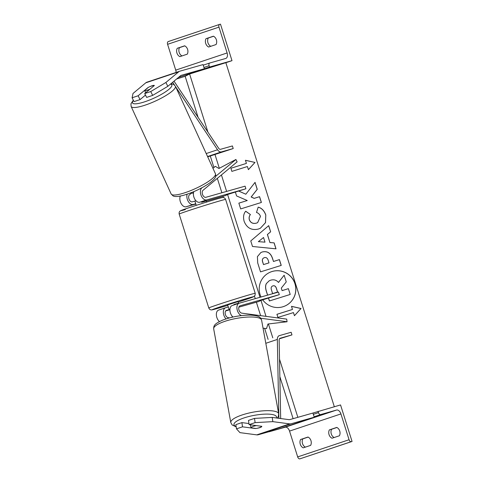 <?xml version="1.0" encoding="UTF-8"?>
<svg xmlns="http://www.w3.org/2000/svg" width="483" height="483" viewBox="0 0 483 483"><rect width="100%" height="100%" fill="white"/><g stroke="black" fill="none" stroke-linecap="round" stroke-linejoin="round"><path stroke-width="0.72" d="M232.275 305.528A6.563 4.003 71.5 0 0 232.166 305.558A6.563 4.003 71.5 0 0 229.938 310.527A6.563 4.003 71.5 0 0 232.969 317.035M238.874 307.17L258.731 301.531L260.971 300.378L279.283 294.666L278.462 292.058L239.26 303.191A6.563 4.003 71.5 0 0 239.157 303.221A6.563 4.003 71.5 0 0 237.062 309.271A6.563 4.003 71.5 0 0 241.415 315.592M229.582 317.856L228.199 317.675A3.828 2.337 -108.5 0 1 225.301 314.192A3.828 2.337 -108.5 0 1 226.455 310.352A3.828 2.337 -108.5 0 1 226.521 310.334L229.932 309.361M263.048 328.15L266.513 328.615L267.968 324.008L287.071 321.744L286.691 319.106L241.766 313.141A3.828 2.337 71.5 0 1 238.868 309.657A3.828 2.337 71.5 0 1 240.021 305.817A3.828 2.337 71.5 0 1 240.087 305.799L239.96 305.842M260.729 318.249L287.071 321.744M229.92 309.718L225.694 310.913M279.283 294.666L240.087 305.799M228.314 306.977L225.694 307.725A6.563 4.003 -108.5 0 0 225.591 307.756L218.6 310.092A6.563 4.003 71.5 0 0 216.372 315.073A6.563 4.003 71.5 0 0 219.421 321.581M226.038 318.901A6.563 4.003 -108.5 0 1 223.345 312.459A6.563 4.003 -108.5 0 1 225.591 307.756M310.961 440.659A5.47 4.335 -105.9 0 0 307.997 437.03L300.601 439.506A5.47 4.335 74.1 0 0 303.233 447.85L310.629 445.38A5.47 4.335 -105.9 0 0 310.961 440.659M339.736 431.041A5.47 4.335 -105.9 0 0 336.778 427.419L329.376 429.888A5.47 4.335 74.1 0 0 332.008 438.238L339.41 435.763A5.47 4.335 -105.9 0 0 339.736 431.041M308.136 437.103L302.847 438.866A5.47 4.335 -105.9 0 0 305.347 447.143M318.055 411.323L318.466 412.627A2.463 1.503 71.5 0 0 320.652 414.565L336.554 410.049A4.927 3.007 -108.5 0 1 340.926 413.925L349.07 439.741A2.463 1.503 71.5 0 0 351.256 441.679L352.059 441.45L340.545 404.935L312.918 413.043L314.228 417.215L281.341 428.204L258.206 434.772A8.754 5.343 71.5 0 1 256.787 434.869L239.942 432.635L236.477 428.85L235.873 424.629L241.905 422.613L248.932 423.543M352.059 441.45L299.865 458.85A2.463 1.503 71.5 0 1 297.679 456.912L289.54 431.096A4.927 3.007 -108.5 0 0 285.169 427.22L269.26 431.736A2.463 1.503 71.5 0 1 268.832 431.76M334.121 437.532A5.47 4.335 -105.9 0 1 331.628 429.254L336.911 427.485M331.628 429.254L329.376 429.888M302.847 438.866L300.601 439.506M234.032 304.936L233.899 304.513L238.536 303.179L238.041 301.615L227.608 304.906L229.135 309.567L229.932 309.337M229.938 309.259L229.135 309.567M196.219 205.353L194.921 201.067L195.911 200.699M201.496 201.737L201.665 202.274L206.301 200.94L206.652 202.063M206.247 200.94L206.132 200.421L199.708 202.244A6.563 4.003 -108.5 0 1 194.703 199.002A6.563 4.003 -108.5 0 1 193.846 191.63M233.899 304.513L238.493 303.209M257.397 428.228A5.47 1.238 171.8 0 0 259.914 427.606A5.47 1.238 171.8 0 0 261.804 426.362A5.47 1.238 171.8 0 0 261.792 426.32L249.089 424.635L255.121 422.619L254.517 418.399L248.485 420.415L249.089 424.635M254.517 418.399L272.225 417.421L272.829 421.641L289.673 423.881A8.754 5.343 71.5 0 0 291.092 423.784L314.228 417.215M272.225 417.421L289.069 419.661A4.377 2.669 71.5 0 0 289.782 419.612L312.918 413.043M241.905 422.613L242.508 426.833L236.477 428.85M272.829 421.641L255.121 422.619M242.508 426.833L255.217 428.518A5.47 1.238 171.8 0 0 255.833 428.457M261.695 426.308A5.47 1.395 -10.4 0 1 259.896 427.485A5.47 1.395 -10.4 0 1 256.038 428.487L250.997 427.817A5.47 1.395 -10.4 0 1 252.838 426.543A5.47 1.395 -10.4 0 1 256.358 425.601M231.544 317.361A5.47 1.395 -10.4 0 1 232.691 316.782M250.997 427.817L250.448 424.811M147.816 87.834L147.768 87.731A5.47 1.002 153.3 0 1 148.263 87.459M149.718 86.723A5.47 1.002 153.3 0 1 152.127 85.745A5.47 1.002 153.3 0 1 154.337 85.509A5.47 1.002 153.3 0 1 154.343 85.533L144.707 93.569L150.738 91.553L152.676 95.392L146.639 97.409L144.707 93.569M152.676 95.392L167.83 86.318L180.612 75.668A4.377 2.669 -108.5 0 1 181.161 75.36A4.377 2.669 -108.5 0 1 181.228 75.342L204.363 68.767L203.047 64.595L179.911 71.164A8.754 5.343 -108.5 0 0 179.773 71.212L146.886 82.201A8.754 5.343 -108.5 0 1 147.025 82.158M167.83 86.318L165.892 82.478L178.674 71.828A8.754 5.343 -108.5 0 1 179.773 71.212M145.474 95.097L140.064 99.607L138.126 95.767L132.094 97.783L133.006 93.467L145.788 82.816A8.754 5.343 -108.5 0 1 146.886 82.201M204.363 68.767L178.535 77.401L209.507 67.052L209.091 65.748A2.463 1.503 -108.5 0 1 209.761 63.001A2.463 1.503 -108.5 0 1 209.797 62.989L225.706 58.473A4.927 3.007 71.5 0 0 225.784 58.449A4.927 3.007 71.5 0 0 227.113 52.955L218.974 27.139A2.463 1.503 -108.5 0 1 219.638 24.392A2.463 1.503 -108.5 0 1 219.68 24.379L220.483 24.15L231.997 60.665L225.857 62.718M140.064 99.607L134.026 101.623L132.094 97.783M138.126 95.767L147.768 87.731M165.892 82.478L150.738 91.553M154.228 85.63A5.47 1.159 -24.6 0 0 152.181 85.859A5.47 1.159 -24.6 0 0 148.462 87.296L144.634 90.484A5.47 1.159 -24.6 0 0 146.826 90.321A5.47 1.159 -24.6 0 0 150.05 89.114M144.634 90.484L145.673 92.76M193.484 192.971A5.47 1.159 -24.6 0 1 191.54 193.073L191.346 192.657M184.645 45.813A5.47 4.335 74.1 0 1 187.609 49.435A5.47 4.335 74.1 0 1 187.277 54.156L179.881 56.632A5.47 4.335 -105.9 0 1 177.249 48.288L184.645 45.813M213.426 36.195A5.47 4.335 74.1 0 1 216.384 39.823A5.47 4.335 74.1 0 1 216.058 44.545L208.656 47.014A5.47 4.335 -105.9 0 1 206.024 38.67L213.426 36.195M181.994 55.925A5.47 4.335 74.1 0 1 179.495 47.648L177.249 48.288M184.784 45.879L179.495 47.648M185.164 76.314L176.669 78.952M210.769 46.308A5.47 4.335 74.1 0 1 208.276 38.03L213.558 36.267M176.084 72.444A4.927 3.007 71.5 0 0 175.727 70.126L167.589 44.309A2.463 1.503 -108.5 0 1 168.253 41.562A2.463 1.503 -108.5 0 1 168.295 41.55L219.602 24.404M231.997 60.665L209.507 67.052M208.276 38.03L206.024 38.67M206.332 201.043L225.344 195.645L227.59 194.492L245.895 188.775L206.7 199.908A6.563 4.003 -108.5 0 1 201.157 195.549A6.563 4.003 -108.5 0 1 201.822 187.887L202.027 187.712M191.552 193.079L189.463 194.818A3.828 2.337 71.5 0 0 189.076 199.292A3.828 2.337 71.5 0 0 192.306 201.834L194.927 201.091M212.961 168.338L215.352 166.345L218.938 168.495L235.909 159.481L237.117 161.877L203.029 190.284A3.828 2.337 -108.5 0 0 202.643 194.758A3.828 2.337 -108.5 0 0 205.873 197.299L245.074 186.166L245.895 188.775M215.641 176.367L235.909 159.481M195.754 203.699L186.142 206.778A6.563 4.003 -108.5 0 1 181.101 203.47A6.563 4.003 -108.5 0 1 180.322 196.056M195.85 204.019L186.142 206.778M187.132 194.196A6.563 4.003 71.5 0 0 188.243 201.411A6.563 4.003 71.5 0 0 193.134 204.442M280.671 418.544L279.144 340.147A2.735 1.666 -108.5 0 1 280.086 338.263A2.735 1.666 -108.5 0 1 280.128 338.251L291.967 334.888L279.452 338.794M278.878 418.308L277.339 339.434A5.47 3.339 -108.5 0 1 279.216 335.673A5.47 3.339 -108.5 0 1 279.307 335.643L291.146 332.28L291.967 334.888M174.025 81.156L218.636 148.233A2.735 1.666 71.5 0 0 220.55 149.307L232.389 145.944L233.217 148.553L207.696 156.83M175.727 86.904L217.537 149.766A5.47 3.339 71.5 0 0 221.377 151.916L233.217 148.553M172.66 82.291L174.387 84.887M262.698 299.84A18.451 18.294 62.8 0 0 294.998 283.678A18.451 18.294 62.8 0 0 269.103 272.714A18.451 18.294 62.8 0 0 261.019 297.009M285.924 305.558A18.451 18.294 62.8 0 0 294.932 283.708A18.451 18.294 62.8 0 0 269.067 272.732M291.484 306.325L292.475 309.458L276.934 314.306L277.924 317.434L293.459 312.586L294.443 315.713L301.036 308.498L291.484 306.325M265.783 214.929L265.535 222.645L260.373 228.254L258.405 229.051C251.637 230.608 246.885 228.061 244.163 221.413C243.021 217.205 243.529 213.806 245.696 211.216L250.411 214.524C249.216 216.124 248.884 217.893 249.421 219.837C250.719 222.862 253.068 223.949 256.467 223.11L257.644 222.633L260.488 216.384C259.763 214.38 258.429 213.069 256.491 212.46L258.194 207.147C261.653 207.998 264.183 210.588 265.783 214.929L265.475 222.663L260.337 228.272M269.997 242.544L274.139 242.864L276.016 248.836L252.5 246.481L250.755 240.939L268.705 225.639L270.649 231.804L267.449 234.46L269.937 242.575L274.139 242.864M198.102 117.363L185.152 76.278L189.596 73.996L225.845 62.681L334.321 406.704M189.596 73.996L207.925 132.131M214.905 154.264L219.324 168.283M221.425 174.955L226.618 191.407M227.59 194.492L260.005 297.299M260.971 300.378L266.012 316.359M268.409 323.954L272.78 337.822M279.518 359.189L297.848 417.324M262.311 251.957C267.365 250.816 270.794 253.032 272.599 258.604L273.499 261.46L279.416 259.613L281.239 265.396L260.524 271.863L257.705 262.921L257.409 256.642L260.862 252.543L262.245 251.987C267.298 250.852 270.728 253.062 272.533 258.634L273.499 261.46M235.366 192.065L236.592 195.953L247.26 200.517L238.856 203.138L240.679 208.922L261.394 202.455L259.57 196.672L254.215 198.344L251.208 196.961L257.252 189.312L255.06 182.363L245.829 194.22L238.705 191.02M247.405 166.532L231.87 171.38L230.886 168.253L246.421 163.399L245.436 160.271L254.988 162.445L248.395 169.66L247.405 166.532M210.316 156.087L213.927 167.541M217.338 178.366L221.878 192.753M222.995 196.309L223.388 197.541M254.481 296.164L255.266 298.645M256.382 302.201L260.621 315.647M264.63 328.362L268.107 339.38M279.856 376.643L293.109 418.67M267.558 295.155L266.272 291.08C265.312 287.904 265.348 285.399 266.375 283.569L269.26 280.756L270.752 280.152C273.958 279.301 276.536 280.074 278.48 282.464L284.149 275.219L286.256 281.909L281.299 288.085L282.096 290.621L288.387 288.659L290.211 294.455L269.454 300.933L268.536 298.023M266.375 283.569L269.224 280.768M267.624 295.137L266.332 291.05C265.378 287.868 265.415 285.362 266.441 283.533M290.211 294.455L269.387 300.969L268.463 298.041M278.462 282.44L284.149 275.219M264.998 242.152L263.531 237.503L258.405 241.645L264.998 242.152L258.405 241.645M258.345 241.675L263.531 237.503M274.072 242.901L275.944 248.83M268.651 225.688L270.649 231.804M270.583 231.834L267.449 234.46M267.383 234.49L269.937 242.575M264.34 257.674C262.565 258.302 262.009 259.703 262.674 261.864L263.525 264.575L269.001 262.867L268.137 260.126C267.383 258.019 266.133 257.197 264.4 257.656L263.76 257.916M264.279 257.711C262.504 258.339 261.949 259.733 262.607 261.895L263.525 264.575M263.464 264.612L269.001 262.867M273.438 261.496L279.416 259.613M279.355 259.649L281.172 265.421M260.826 252.555L262.191 252.005M245.654 211.264L250.411 214.524M250.345 214.555C249.15 216.155 248.817 217.93 249.355 219.874C250.659 222.892 253.007 223.985 256.401 223.14L257.608 222.651M258.133 207.183C261.587 208.028 264.116 210.624 265.722 214.959M245.829 194.22L238.626 191.045M261.327 202.48L259.51 196.708L254.155 198.38L251.148 196.992L257.185 189.342L255.012 182.435M247.26 200.517L238.862 203.15M246.421 163.399L230.886 168.259M245.449 160.32L254.988 162.445M254.921 162.481L248.383 169.636M294.437 315.689L300.975 308.534L291.503 306.379M292.475 309.458L276.94 314.318M277.52 292.052L276.318 288.236C275.618 286.238 274.471 285.459 272.883 285.9L272.883 285.888C271.271 286.473 270.782 287.771 271.41 289.794L272.605 293.586L277.592 292.028L276.385 288.206C275.684 286.208 274.537 285.423 272.943 285.87L272.394 286.087M272.823 285.918L272.364 286.099M349.07 439.741L297.679 456.912M340.926 413.925L289.54 431.096M351.256 441.679L299.865 458.85M318.466 412.627L313.328 414.348M320.652 414.565L314.089 416.757M271.283 431.059L269.26 431.736M336.554 410.049L285.169 427.22M179.181 214.078L208.783 307.973A24.343 0.537 -17.5 0 1 224.366 302.527A24.343 0.537 -17.5 0 1 250.297 294.539A24.343 0.537 -17.5 0 1 255.223 293.332L225.615 199.437A24.343 0.537 162.5 0 0 220.695 200.644A24.343 0.537 162.5 0 0 194.758 208.632A24.343 0.537 162.5 0 0 179.181 214.078C178.915 212.508 179.356 211.421 180.503 210.811C180.588 210.262 206.899 201.809 217.887 198.7C224.203 196.955 222.367 197.589 223.846 197.65C224.619 197.933 225.211 198.525 225.615 199.437M255.223 293.332L255.072 295.348L253.436 296.828L238.179 302.056A21.608 0.477 162.5 0 0 249.065 297.836A21.608 0.477 162.5 0 0 220.133 306.862A21.608 0.477 162.5 0 0 216.589 308.685A21.608 0.477 162.5 0 0 227.747 305.347L216.511 308.709C210.66 310.37 211.693 309.863 210.54 309.754C209.87 309.567 209.284 308.975 208.783 307.973M185.339 209.574A21.608 0.477 -17.5 0 1 188.883 207.756A21.608 0.477 -17.5 0 1 217.815 198.724M291.092 423.784L258.206 434.772M289.673 423.881L256.787 434.869M276.294 417.964A21.608 5.512 169.6 0 0 265.402 414.124A21.608 5.512 169.6 0 0 241.283 418.918A21.608 5.512 169.6 0 0 236.139 426.501M239.043 416.08A24.343 6.207 -10.4 0 1 264.195 410.767A24.343 6.207 -10.4 0 1 278.697 413.792L261.581 320.126A24.343 6.207 169.6 0 0 247.079 317.096A24.343 6.207 169.6 0 0 221.926 322.415A24.343 6.207 169.6 0 0 213.685 328.875L230.802 422.547A24.343 6.207 -10.4 0 1 239.043 416.08M178.674 71.828L145.788 82.816M170.469 84.12A21.608 4.588 155.4 0 1 164.818 92.307A21.608 4.588 155.4 0 1 141.591 102.74A21.608 4.588 155.4 0 1 133.435 100.446M133.302 100.186L130.941 103.815L131.141 106.477A24.343 5.168 -24.6 0 0 141.362 106.284A24.343 5.168 -24.6 0 0 164.926 96.135A24.343 5.168 -24.6 0 0 175.42 86.234L215.436 173.747A24.343 5.168 155.4 0 1 204.943 183.649A24.343 5.168 155.4 0 1 181.379 193.798A24.343 5.168 155.4 0 1 171.151 193.991L173.041 195.887C174.248 196.551 176.452 197.088 183.431 195.325C193.266 192.415 202.117 188.237 209.984 182.797C215.955 178.046 216.13 176.796 215.436 173.747M227.113 52.955L175.727 70.126M218.974 27.139L167.589 44.309M209.091 65.748L203.953 67.463M209.719 63.013L203.234 65.181L209.761 63.001M206.7 199.908L199.708 202.244M201.822 187.887L201.502 187.99M277.339 339.434L265.813 343.286M221.377 151.916L207.563 156.528M217.537 149.766L206.205 153.558M239.157 303.221L232.166 305.558M277.206 418.085L278.305 416.503L278.697 413.792M213.685 328.875C213.758 325.88 213.685 324.099 222.681 320.108C231.725 316.757 240.999 315.091 250.508 315.115C259.546 315.671 260.536 317.301 261.581 320.126M236.199 426.9L232.136 424.955L230.802 422.547M131.141 106.477L171.151 193.991M170.94 83.728L173.536 84.338L175.42 86.234M219.638 24.392L168.253 41.562"/></g></svg>
